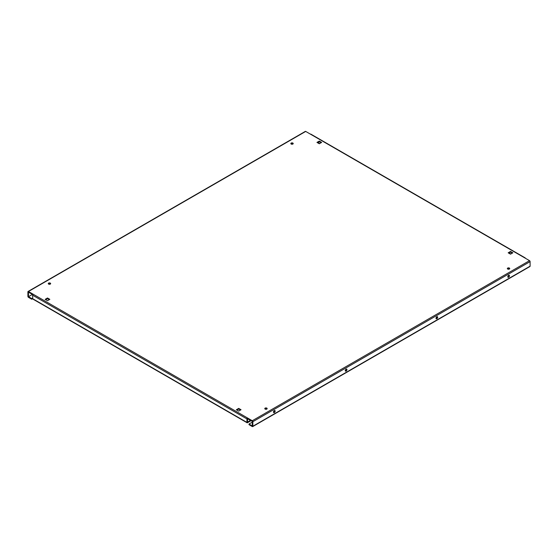<?xml version="1.0" encoding="UTF-8"?>
<svg xmlns="http://www.w3.org/2000/svg" width="558" height="558" viewBox="0 0 558 558"><rect width="100%" height="100%" fill="white"/><g stroke="black" fill="none" stroke-linecap="round" stroke-linejoin="round"><path stroke-width="0.84" d="M292.873 143.064A1.193 0.691 0 0 0 291.569 142.918A1.193 0.691 0 0 0 290.837 143.552A1.193 0.691 0 0 0 291.185 144.041A1.193 0.691 0 0 0 292.483 144.187A1.193 0.691 0 0 0 293.222 143.552A1.193 0.691 0 0 0 292.873 143.064M290.976 143.88A1.193 0.691 180 0 1 292.873 143.713A1.193 0.691 180 0 1 293.083 143.88M50.304 283.115A1.193 0.691 0 0 0 48.999 282.962A1.193 0.691 0 0 0 48.267 283.597A1.193 0.691 0 0 0 48.616 284.085A1.193 0.691 0 0 0 49.913 284.238A1.193 0.691 0 0 0 50.652 283.597A1.193 0.691 0 0 0 50.304 283.115M48.407 283.924A1.193 0.691 180 0 1 50.304 283.764A1.193 0.691 180 0 1 50.513 283.924M266.815 408.114A1.193 0.691 0 0 0 265.517 407.968A1.193 0.691 0 0 0 264.778 408.602A1.193 0.691 0 0 0 265.127 409.091A1.193 0.691 0 0 0 266.431 409.237A1.193 0.691 0 0 0 267.163 408.602A1.193 0.691 0 0 0 266.815 408.114M264.917 408.93A1.193 0.691 180 0 1 266.815 408.763A1.193 0.691 180 0 1 267.024 408.93M509.384 268.07A1.193 0.691 0 0 0 508.087 267.917A1.193 0.691 0 0 0 507.348 268.558A1.193 0.691 0 0 0 507.696 269.04A1.193 0.691 0 0 0 509.001 269.193A1.193 0.691 0 0 0 509.733 268.558A1.193 0.691 0 0 0 509.384 268.07M507.487 268.879A1.193 0.691 180 0 1 509.384 268.719A1.193 0.691 180 0 1 509.594 268.879M346.113 369.152A1.193 0.691 -60 0 1 346.706 369.096A1.193 0.691 -60 0 1 346.888 370.052A1.193 0.691 -60 0 1 346.113 371.105A1.193 0.691 -60 0 1 345.514 371.161A1.193 0.691 -60 0 1 345.332 370.205A1.193 0.691 -60 0 1 346.113 369.152M345.304 370.875A1.193 0.691 120 0 0 345.548 370.777A1.193 0.691 120 0 0 346.358 369.054M274.313 410.604A1.193 0.691 -60 0 1 274.913 410.549A1.193 0.691 -60 0 1 275.094 411.504A1.193 0.691 -60 0 1 274.313 412.55A1.193 0.691 -60 0 1 273.72 412.613A1.193 0.691 -60 0 1 273.532 411.658A1.193 0.691 -60 0 1 274.313 410.604M273.504 412.327A1.193 0.691 120 0 0 273.748 412.229A1.193 0.691 120 0 0 274.557 410.507M436.837 318.723A1.193 0.691 120 0 0 437.618 317.669A1.193 0.691 120 0 0 437.437 316.714A1.193 0.691 120 0 0 436.837 316.77A1.193 0.691 120 0 0 436.063 317.823A1.193 0.691 120 0 0 436.244 318.778A1.193 0.691 120 0 0 436.837 318.723M437.081 316.672A1.193 0.691 -60 0 1 436.279 318.395A1.193 0.691 -60 0 1 436.035 318.492M508.638 277.27A1.193 0.691 120 0 0 509.412 276.217A1.193 0.691 120 0 0 509.231 275.261A1.193 0.691 120 0 0 508.638 275.317A1.193 0.691 120 0 0 507.857 276.37A1.193 0.691 120 0 0 508.038 277.326A1.193 0.691 120 0 0 508.638 277.27M508.882 275.22A1.193 0.691 -60 0 1 508.073 276.942A1.193 0.691 -60 0 1 507.829 277.04M252.286 420.725A0.795 0.46 -120 0 1 252.851 421.702L252.851 426.242L530.1 266.173L530.1 261.632A0.795 0.46 60 0 0 529.535 260.656L305.714 131.43L28.465 291.499L252.286 420.725L529.535 260.656M33.243 294.261A0.795 0.46 -60 0 0 32.678 295.238L32.678 298.697L246.943 422.399A0.795 0.46 120 0 0 247.508 422.727L250.409 421.053L250.409 420.404L247.508 422.078L247.508 418.619L252.286 421.374L252.286 425.921L249.007 424.024L252.286 422.134M247.11 422.769L32.845 299.06A0.795 0.46 -60 0 1 32.678 298.697L31.743 299.241L28.465 297.344A0.795 0.46 -120 0 1 27.9 296.368L27.9 291.827A0.795 0.46 -120 0 1 28.067 291.464L305.317 131.395A0.795 0.46 60 0 1 305.714 131.43M31.743 299.241L31.743 298.586L28.465 296.696L28.465 292.155L32.845 294.68M319.302 141.062L316.958 142.416L319.302 143.769L321.645 142.416L319.302 141.062L319.302 141.711L321.087 142.743M45.149 299.346L47.493 300.699L49.829 299.346L47.493 297.993L45.149 299.346M238.698 411.093L241.042 409.739L238.698 408.386L236.355 409.739L238.698 411.093M512.851 252.809L510.507 251.456L508.171 252.809L510.507 254.162L512.851 252.809M317.523 142.743L319.302 141.711M45.707 299.674L47.493 298.642L49.271 299.674M236.913 410.067L238.698 409.035L240.477 410.067M508.729 253.137L510.507 252.104L512.293 253.137M247.508 418.612L247.508 417.963A0.795 0.46 120 0 0 246.943 418.939L246.943 422.399M318.744 142.039L318.744 142.743L318.137 142.388M310.492 134.192A0.795 0.46 -60 0 1 310.89 134.15L525.155 257.859A0.795 0.46 120 0 0 524.757 257.894M525.322 258.221A0.795 0.46 120 0 0 525.155 257.859M247.508 418.723L250.409 420.404M28.465 291.499A0.795 0.46 -120 0 0 28.067 291.464M32.678 298.049L31.743 298.586M530.1 266.173A0.795 0.46 60 0 1 529.933 266.536L252.683 426.605A0.795 0.46 -120 0 0 252.851 426.242M249.007 424.024L249.007 424.673L252.286 426.57A0.795 0.46 -120 0 0 252.683 426.605M510.507 252.104L510.507 251.456M238.698 409.035L238.698 408.386M47.493 298.642L47.493 297.993M252.851 421.702L530.1 261.632M32.399 294.422L28.465 296.696L32.399 294.422M32.678 295.238L246.943 418.939M510.842 253.967L509.063 252.941L510.842 253.974M317.851 142.555L319.629 143.58L317.858 142.548"/></g></svg>

